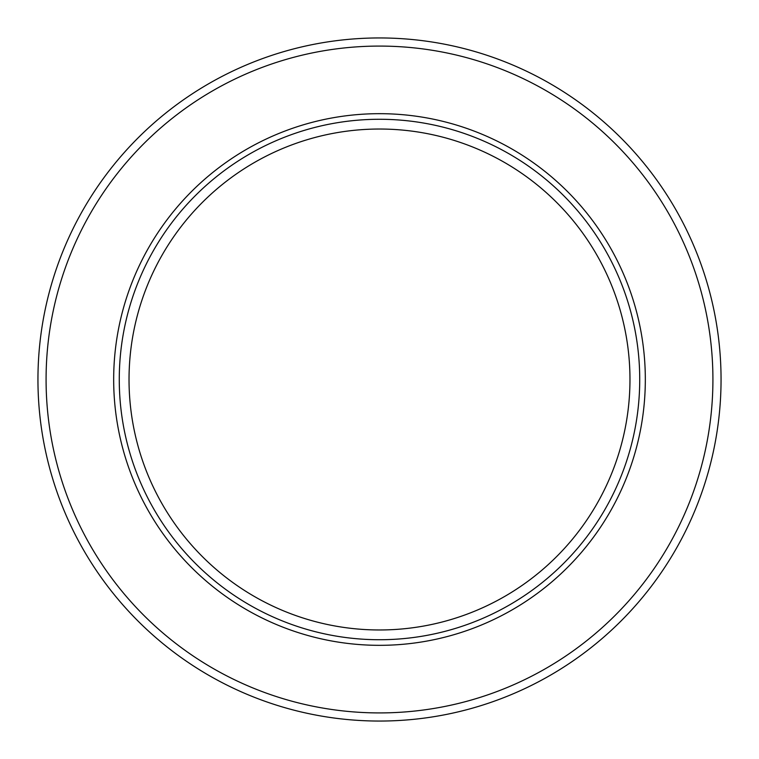 <?xml version="1.0" encoding="UTF-8"?>
<svg xmlns="http://www.w3.org/2000/svg" width="759" height="759" viewBox="0 0 759 759"><rect width="100%" height="100%" fill="white"/><g stroke="black" fill="none" stroke-linecap="round" stroke-linejoin="round"><path stroke-width="1.14" d="M379.5 721.05A341.55 341.55 0 0 0 675.292 208.725A341.55 341.55 0 0 0 83.708 208.725A341.55 341.55 0 0 0 379.5 721.05A341.55 341.55 0 0 0 675.292 208.725A341.55 341.55 0 0 0 83.708 208.725A341.55 341.55 0 0 0 379.5 721.05M379.5 645.33A265.83 265.83 0 0 0 609.714 246.59A265.83 265.83 0 0 0 149.286 246.59A265.83 265.83 0 0 0 379.5 645.33M379.5 639.733A260.233 260.233 0 0 0 604.866 249.388A260.233 260.233 0 0 0 154.134 249.388A260.233 260.233 0 0 0 379.5 639.733M379.5 629.97A250.47 250.47 0 0 0 596.413 254.265A250.47 250.47 0 0 0 162.587 254.265A250.47 250.47 0 0 0 379.5 629.97M379.5 712.919A333.419 333.419 0 0 0 668.252 212.795A333.419 333.419 0 0 0 90.748 212.795A333.419 333.419 0 0 0 379.5 712.919"/></g></svg>
